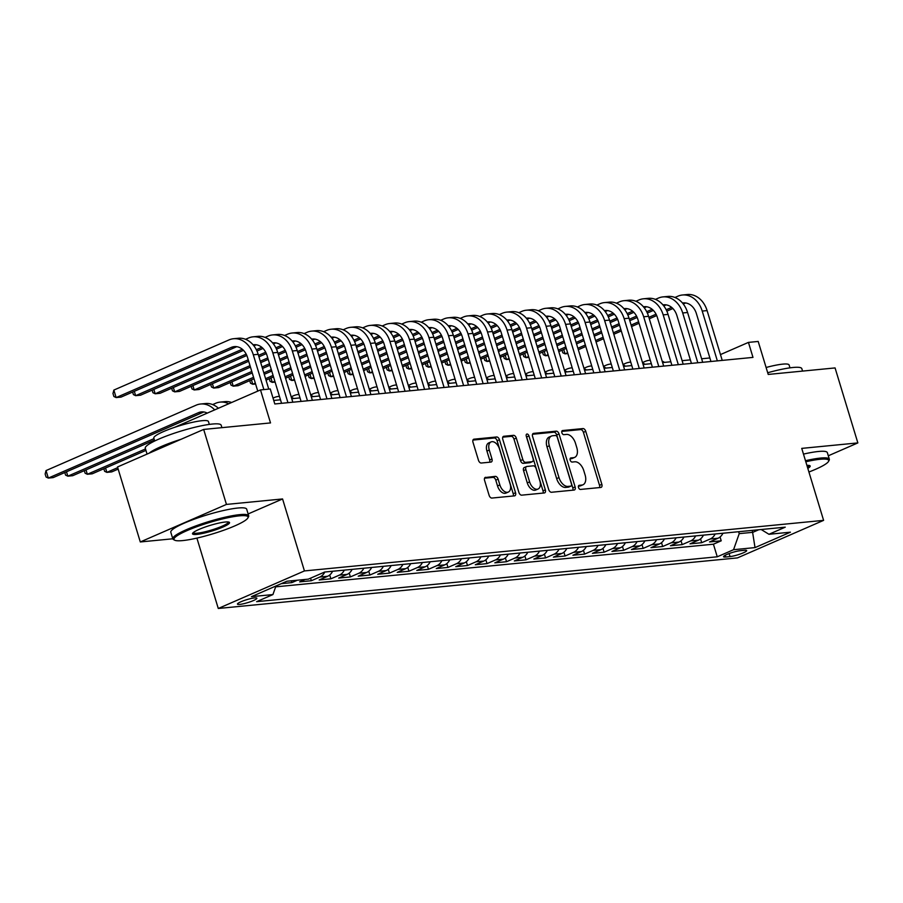 <?xml version="1.0" encoding="UTF-8"?>
<svg xmlns="http://www.w3.org/2000/svg" width="903" height="903" viewBox="0 0 903 903"><rect width="100%" height="100%" fill="white"/><g stroke="black" fill="none" stroke-linecap="round" stroke-linejoin="round"><path stroke-width="1.35" d="M578.507 487.507A2.178 1.309 66.5 0 0 580.471 489.437L600.834 487.451A3.115 1.862 66.5 0 0 601.184 487.36A3.115 1.862 66.5 0 0 601.85 484.324L585.754 431.329A3.115 1.862 66.5 0 0 582.943 428.575L562.58 430.55A2.178 1.309 66.5 0 0 562.343 430.618A2.178 1.309 66.5 0 0 561.869 432.74A2.178 1.309 66.5 0 0 563.833 434.67L566.474 434.422A9.967 5.971 66.5 0 1 575.459 443.238L576.803 447.662A9.967 5.971 66.5 0 1 574.658 457.392A9.967 5.971 66.5 0 1 573.54 457.674L570.899 457.934A2.178 1.309 66.5 0 0 570.662 458.002A2.178 1.309 66.5 0 0 570.188 460.124A2.178 1.309 66.5 0 0 572.152 462.054L574.793 461.794A9.967 5.971 66.5 0 1 583.778 470.621L585.121 475.034A9.967 5.971 66.5 0 1 582.977 484.776A9.967 5.971 66.5 0 1 581.859 485.058L579.218 485.317A2.178 1.309 66.5 0 0 578.981 485.374A2.178 1.309 66.5 0 0 578.507 487.507M239.713 604.423A10.147 1.546 163.1 0 0 250.695 601.635A10.147 1.546 163.1 0 0 256.881 598.226A10.147 1.546 163.1 0 0 254.612 597.921A10.147 1.546 163.1 0 0 243.629 600.709A10.147 1.546 163.1 0 0 237.455 604.118A10.147 1.546 163.1 0 0 239.713 604.423M485.611 477.303A3.115 1.862 66.5 0 0 485.261 477.394A3.115 1.862 66.5 0 0 484.595 480.441L489.11 495.307A3.115 1.862 66.5 0 0 491.921 498.061L514.529 495.86A3.115 1.862 66.5 0 0 514.868 495.77A3.115 1.862 66.5 0 0 515.545 492.733L499.449 439.738A3.115 1.862 66.5 0 0 496.639 436.973L474.03 439.174A3.115 1.862 66.5 0 0 473.68 439.264A3.115 1.862 66.5 0 0 473.003 442.312L478.466 460.27A3.115 1.862 66.5 0 0 481.276 463.025L490.95 462.088A3.115 1.862 66.5 0 0 491.3 461.997A3.115 1.862 66.5 0 0 491.966 458.95L489.268 450.044A8.33 4.989 66.5 0 1 491.063 441.917A8.33 4.989 66.5 0 1 499.517 449.051L510.116 483.94A8.33 4.989 66.5 0 1 508.31 492.067A8.33 4.989 66.5 0 1 499.867 484.934L498.095 479.121A3.115 1.862 66.5 0 0 495.284 476.366L484.956 477.585M828.299 455.789L857.85 442.91L835.072 367.927L768.216 374.44L758.193 341.447L748.44 342.395L752.989 357.396L274.805 403.968L270.257 388.967L260.493 389.927L174.629 427.333M248.133 513.954L282.571 498.953L226.45 504.416L203.672 429.433L270.516 422.92L260.493 389.927M282.571 498.953L304.435 570.933L823.604 520.365L737.446 557.907L218.278 608.475L304.435 570.933M857.85 442.91L801.74 448.385L823.604 520.365M548.685 489.505A3.115 1.862 66.5 0 0 551.496 492.259L574.105 490.058A3.115 1.862 66.5 0 0 574.455 489.968A3.115 1.862 66.5 0 0 575.132 486.931L559.025 433.925A3.115 1.862 66.5 0 0 556.214 431.171L533.605 433.372A3.115 1.862 66.5 0 0 533.255 433.463A3.115 1.862 66.5 0 0 532.589 436.51L548.685 489.505M544.317 492.959L521.708 495.16A3.115 1.862 66.5 0 1 518.898 492.406L502.802 439.411A3.115 1.862 66.5 0 1 503.468 436.363A3.115 1.862 66.5 0 1 503.818 436.273L513.491 435.336A3.115 1.862 66.5 0 1 516.302 438.09L522.837 459.582A3.115 1.862 66.5 0 0 525.648 462.347L532.059 461.715A3.115 1.862 66.5 0 0 532.409 461.625A3.115 1.862 66.5 0 0 533.086 458.589L526.28 436.205A2.178 1.309 66.5 0 1 526.754 434.083A2.178 1.309 66.5 0 1 528.966 435.946L545.333 489.832A3.115 1.862 66.5 0 1 544.667 492.869A3.115 1.862 66.5 0 1 544.317 492.959M226.45 504.416L140.292 541.958L117.514 466.964L203.672 429.433M281.318 583.654L291.838 582.627L291.285 580.81M305.191 579.455L299.649 581.871L311.354 580.731L310.576 578.168M324.798 572.028A12.687 9.978 84.4 0 1 319.854 577.028L327.665 576.261L319.165 579.963L330.87 578.823L329.708 575.008M344.314 570.132A12.687 9.978 84.4 0 1 339.37 575.121L347.181 574.364L338.681 578.067L350.387 576.927L349.235 573.1M363.83 568.224A12.687 9.978 84.4 0 1 358.886 573.224L366.697 572.457L358.198 576.17L369.914 575.019L368.751 571.204M383.346 566.328A12.687 9.978 84.4 0 1 378.413 571.317L386.213 570.561L377.714 574.263L389.43 573.123L388.267 569.296M402.862 564.42A12.687 9.978 84.4 0 1 397.93 569.421L405.729 568.664L397.23 572.367L408.946 571.227L407.784 567.4M422.39 562.524A12.687 9.978 84.4 0 1 417.446 567.524L425.257 566.757L416.757 570.459L428.462 569.319L427.3 565.504M441.906 560.616A12.687 9.978 84.4 0 1 436.962 565.617L444.773 564.86L436.273 568.563L447.978 567.423L446.816 563.596M461.422 558.72A12.687 9.978 84.4 0 1 456.478 563.72L464.289 562.953L455.789 566.655L467.494 565.515L466.332 561.7M480.938 556.824A12.687 9.978 84.4 0 1 475.994 561.813L483.805 561.056L475.305 564.759L487.01 563.619L485.859 559.792M500.454 554.916A12.687 9.978 84.4 0 1 495.51 559.916L503.321 559.149L494.821 562.851L506.538 561.711L505.375 557.896M519.97 553.02A12.687 9.978 84.4 0 1 515.037 558.009L522.837 557.253L514.338 560.955L526.054 559.815L524.891 555.988M539.486 551.112A12.687 9.978 84.4 0 1 534.553 556.113L542.353 555.356L533.854 559.059L545.57 557.919L544.407 554.092M559.013 549.216A12.687 9.978 84.4 0 1 554.07 554.205L561.88 553.449L553.381 557.151L565.086 556.011L563.923 552.196M578.53 547.308A12.687 9.978 84.4 0 1 573.586 552.309L581.397 551.552L572.897 555.255L584.602 554.115L583.44 550.288M598.046 545.412A12.687 9.978 84.4 0 1 593.102 550.412L600.913 549.645L592.413 553.347L604.118 552.207L602.956 548.392M617.562 543.504A12.687 9.978 84.4 0 1 612.618 548.505L620.429 547.749L611.929 551.451L623.634 550.311L622.483 546.484M637.078 541.608A12.687 9.978 84.4 0 1 632.134 546.608L639.945 545.841L631.445 549.543L643.162 548.403L641.999 544.588M656.594 539.712A12.687 9.978 84.4 0 1 651.661 544.701L659.461 543.945L650.961 547.647L662.678 546.507L661.515 542.68M676.11 537.804A12.687 9.978 84.4 0 1 671.177 542.805L678.977 542.048L670.477 545.751L682.194 544.611L681.031 540.784M695.637 535.908A12.687 9.978 84.4 0 1 690.693 540.897L698.504 540.141L690.005 543.843L701.71 542.703L710.21 539.001A12.687 9.978 -95.6 0 0 715.153 534M700.547 538.888L701.71 542.703M744.478 550.288L740.178 550.706A9.831 1.501 163.1 0 0 729.534 553.404A9.831 1.501 163.1 0 0 723.551 556.711A9.831 1.501 163.1 0 0 725.741 556.993L730.042 556.575A9.831 1.501 163.1 0 0 740.674 553.878A9.831 1.501 163.1 0 0 746.668 550.57A9.831 1.501 163.1 0 0 744.478 550.288M275.968 585.979L272.932 594.569L256.633 601.669L717.253 556.801L733.552 549.701L739.23 533.639L738.643 531.72M272.932 594.569L251.463 596.657L286.861 581.239L308.329 579.15L324.629 572.039L785.249 527.171L768.95 534.283L790.418 532.183L755.021 547.602L733.552 549.701M275.663 586.848L713.426 544.204L721.226 540.807L709.521 541.947L718.02 538.244A12.687 9.978 -95.6 0 0 722.953 533.244M690.693 540.897L682.194 544.611M671.177 542.805L662.678 546.507M651.661 544.701L643.162 548.403M632.134 546.608L623.634 550.311M612.618 548.505L604.118 552.207M593.102 550.412L584.602 554.115M573.586 552.309L565.086 556.011M554.07 554.205L545.57 557.919M534.553 556.113L526.054 559.815M515.037 558.009L506.538 561.711M495.51 559.916L487.01 563.619M475.994 561.813L467.494 565.515M456.478 563.72L447.978 567.423M436.962 565.617L428.462 569.319M417.446 567.524L408.946 571.227M397.93 569.421L389.43 573.123M378.413 571.317L369.914 575.019M358.886 573.224L350.387 576.927M339.37 575.121L330.87 578.823M319.854 577.028L311.354 580.731M297.392 580.211L291.838 582.627M739.23 533.639L752.888 532.307L758.746 529.756M752.301 530.388L755.021 547.602M196.899 538.098L218.278 608.475M140.292 541.958L172.8 538.786M709.871 357.96L701.642 358.773M690.355 359.868L682.126 360.669M670.839 361.764L662.599 362.566M651.323 363.672L643.083 364.473M631.807 365.568L623.567 366.37M612.29 367.476L604.051 368.277M592.763 369.372L584.534 370.174M573.247 371.268L565.018 372.081M553.731 373.176L545.502 373.977M534.215 375.072L525.975 375.874M514.699 376.98L506.459 377.781M495.183 378.876L486.943 379.678M475.667 380.784L467.427 381.585M456.139 382.68L447.911 383.482M436.623 384.576L428.394 385.389M417.107 386.484L408.878 387.285M397.591 388.38L389.351 389.182M378.075 390.288L369.835 391.089M358.559 392.184L350.319 392.986M339.043 394.092L330.803 394.893M319.515 395.988L311.287 396.789M299.999 397.896L291.771 398.697M280.483 399.792L273.733 400.447M748.44 342.395L720.459 354.586M720.063 536.98L721.226 540.807M713.426 544.204L717.253 556.801M761.184 529.519L768.95 534.283M698.504 540.141A12.687 9.978 -95.6 0 0 703.437 535.14M678.977 542.048A12.687 9.978 -95.6 0 0 683.921 537.048M659.461 543.945A12.687 9.978 -95.6 0 0 664.405 538.944M639.945 545.841A12.687 9.978 -95.6 0 0 644.889 540.852M620.429 547.749A12.687 9.978 -95.6 0 0 625.373 542.748M600.913 549.645A12.687 9.978 -95.6 0 0 605.845 544.656M581.397 551.552A12.687 9.978 -95.6 0 0 586.329 546.552M561.88 553.449A12.687 9.978 -95.6 0 0 566.813 548.448M542.353 555.356A12.687 9.978 -95.6 0 0 547.297 550.356M522.837 557.253A12.687 9.978 -95.6 0 0 527.781 552.252M503.321 559.149A12.687 9.978 -95.6 0 0 508.265 554.16M483.805 561.056A12.687 9.978 -95.6 0 0 488.749 556.056M464.289 562.953A12.687 9.978 -95.6 0 0 469.221 557.964M444.773 564.86A12.687 9.978 -95.6 0 0 449.705 559.86M425.257 566.757A12.687 9.978 -95.6 0 0 430.189 561.756M405.729 568.664A12.687 9.978 -95.6 0 0 410.673 563.664M386.213 570.561A12.687 9.978 -95.6 0 0 391.157 565.56M366.697 572.457A12.687 9.978 -95.6 0 0 371.641 567.468M347.181 574.364A12.687 9.978 -95.6 0 0 352.125 569.364M327.665 576.261A12.687 9.978 -95.6 0 0 332.597 571.272M578.417 486.186L579.523 486.074A9.967 5.971 66.5 0 0 580.64 485.78L582.977 484.776M574.658 457.392L572.321 458.408A9.967 5.971 66.5 0 1 571.204 458.69L570.098 458.803M599.558 487.575A3.115 1.862 66.5 0 0 599.524 485.34L583.417 432.345A3.115 1.862 66.5 0 0 580.606 429.58L561.779 431.42M572.829 490.182A3.115 1.862 66.5 0 0 572.795 487.936L556.699 434.941A3.115 1.862 66.5 0 0 553.889 432.187L532.556 434.264M570.741 486.141A2.178 1.309 66.5 0 0 570.989 486.074A2.178 1.309 66.5 0 0 571.464 483.952L557.332 437.436A2.178 1.309 66.5 0 0 555.356 435.506L552.58 435.765A9.967 5.971 66.5 0 0 551.462 436.059A9.967 5.971 66.5 0 0 549.317 445.789L558.98 477.585A9.967 5.971 66.5 0 0 567.964 486.412L570.741 486.141L568.416 487.157A2.178 1.309 66.5 0 0 568.664 487.089A2.178 1.309 66.5 0 0 568.879 486.954M551.462 436.059L549.137 437.075A9.967 5.971 66.5 0 0 546.981 446.804L549.317 445.789M568.416 487.157L565.639 487.428A9.967 5.971 66.5 0 1 556.643 478.601L546.981 446.804M502.757 437.165L511.166 436.352L513.491 435.336M530.388 462.449A3.115 1.862 66.5 0 1 530.084 462.641A3.115 1.862 66.5 0 1 529.734 462.731L523.311 463.352A3.115 1.862 66.5 0 1 520.5 460.598L513.976 439.106A3.115 1.862 66.5 0 0 511.166 436.352M543.042 493.083A3.115 1.862 66.5 0 0 543.008 490.837L526.641 436.962A2.178 1.309 66.5 0 0 526.257 436.126M529.609 481.886A8.33 4.989 66.5 0 0 538.064 489.02A8.33 4.989 66.5 0 0 539.859 480.893L536.122 468.601A3.115 1.862 66.5 0 0 533.312 465.835L526.9 466.467A3.115 1.862 66.5 0 0 526.551 466.558A3.115 1.862 66.5 0 0 525.873 469.594L529.609 481.886L527.284 482.902A8.33 4.989 66.5 0 0 535.727 490.036L538.064 489.02M524.564 467.483A3.115 1.862 66.5 0 0 524.214 467.573A3.115 1.862 66.5 0 0 523.548 470.61L525.873 469.594M527.284 482.902L523.548 470.61M508.31 492.067L505.985 493.083A8.33 4.989 66.5 0 1 497.53 485.949L495.77 480.136A3.115 1.862 66.5 0 0 492.959 477.382L484.561 478.195M491.063 441.917L488.737 442.921A8.33 4.989 66.5 0 0 486.931 451.06L489.268 450.044M489.674 462.212A3.115 1.862 66.5 0 0 489.64 459.966L486.931 451.06M513.254 495.984A3.115 1.862 66.5 0 0 513.22 493.749L497.113 440.754A3.115 1.862 66.5 0 0 494.302 437.989L472.969 440.066M642.507 362.554L645.013 361.46A23.794 18.703 84.4 0 1 649.539 360.286A23.794 18.703 84.4 0 1 650.273 360.229M662.159 361.098A23.794 18.703 84.4 0 1 664.54 362.385M674.959 297.471L677.916 296.184A23.794 18.703 84.4 0 1 682.442 294.999L687.33 294.525A23.794 18.703 84.4 0 1 707.094 310.598L722.231 360.387M682.442 294.999A23.794 18.703 84.4 0 1 702.218 311.072L717.343 360.861M710.943 361.482L696.394 313.601A15.859 12.461 -95.6 0 0 683.221 302.889A15.859 12.461 -95.6 0 0 682.476 302.99M685.682 302.968A15.859 12.461 -95.6 0 0 685.072 303.205L683.278 303.984M671.663 307.392L666.2 309.774M656.052 314.199L648.862 317.337M638.602 321.807L631.118 325.069M620.858 329.539L613.363 332.801M603.114 337.27L595.619 340.533M585.358 345.002L577.875 348.265M567.615 352.734L565.052 353.852L567.874 353.57M672.882 308.521L666.854 311.14M656.695 315.565L649.302 318.793M639.042 323.263L631.558 326.525M621.298 330.995L613.814 334.257M603.554 338.727L596.059 341.989M585.81 346.459L578.315 349.721M563.72 349.472L565.052 353.852L562.795 352.78L562.027 350.217M808.919 472.009A38.705 5.915 163.1 0 0 828.525 461.41A38.705 5.915 163.1 0 0 820.082 459.277A38.705 5.915 163.1 0 0 805.803 461.76M805.487 460.711A39.653 6.061 -16.9 0 1 820.511 458.069A39.653 6.061 -16.9 0 1 829.338 459.221A39.653 6.061 -16.9 0 1 829.157 460.259L828.525 461.41M767.708 372.747A39.653 6.061 -16.9 0 1 792.992 367.487A39.653 6.061 -16.9 0 1 801.819 368.638L802.564 371.088M766.105 367.487A28.546 4.357 -16.9 0 1 782.743 364.135A28.546 4.357 -16.9 0 1 789.098 364.97L789.978 367.848M803.478 454.107A39.653 6.061 -16.9 0 1 818.502 451.477A39.653 6.061 -16.9 0 1 827.34 452.629L829.338 459.221M806.898 465.384A19.347 2.957 -16.9 0 1 809.833 465.655A19.347 2.957 -16.9 0 1 807.813 468.386M807.463 467.212A18.399 2.811 163.1 0 0 809.009 465.429M182.62 540.592A38.705 5.915 163.1 0 0 221.777 530.93A38.705 5.915 163.1 0 0 247.873 517.972A38.705 5.915 163.1 0 0 239.43 515.839A38.705 5.915 163.1 0 0 194.913 527.42A38.705 5.915 163.1 0 0 174.708 540.197A38.705 5.915 163.1 0 0 182.62 540.592M174.708 540.197L173.545 539.599A39.653 6.061 -16.9 0 1 172.812 538.843A39.653 6.061 -16.9 0 1 196.944 525.512A39.653 6.061 -16.9 0 1 239.859 514.631A39.653 6.061 -16.9 0 1 248.686 515.782A39.653 6.061 -16.9 0 1 248.506 516.821L247.873 517.972M196.82 534.395A19.347 2.957 -16.9 0 1 192.599 533.334A19.347 2.957 -16.9 0 1 205.647 526.855A19.347 2.957 -16.9 0 1 225.231 522.024A19.347 2.957 -16.9 0 1 229.181 522.216A19.347 2.957 -16.9 0 1 219.079 528.605A19.347 2.957 -16.9 0 1 196.82 534.395M193.152 532.68A18.399 2.811 163.1 0 0 197.249 533.199A18.399 2.811 163.1 0 0 217.081 528.176A18.399 2.811 163.1 0 0 228.357 521.99M147.065 454.096L145.293 448.249A39.653 6.061 -16.9 0 1 169.425 434.919A39.653 6.061 -16.9 0 1 212.34 424.049A39.653 6.061 -16.9 0 1 221.167 425.2L221.912 427.65M154.695 441.003L153.815 438.124A28.546 4.357 -16.9 0 1 171.198 428.53A28.546 4.357 -16.9 0 1 202.091 420.696A28.546 4.357 -16.9 0 1 208.446 421.532L209.327 424.41M172.812 538.843L170.802 532.239A39.653 6.061 -16.9 0 1 194.946 518.909A39.653 6.061 -16.9 0 1 237.85 508.028A39.653 6.061 -16.9 0 1 246.688 509.19L248.686 515.782M149.108 453.204A39.653 6.061 -16.9 0 1 181.21 439.219M622.991 364.462L625.497 363.367A23.794 18.703 84.4 0 1 630.023 362.182A23.794 18.703 84.4 0 1 630.757 362.126L630.023 362.182M642.643 363.006A23.794 18.703 84.4 0 1 645.024 364.281M603.464 366.358L605.981 365.264A23.794 18.703 84.4 0 1 610.507 364.09A23.794 18.703 84.4 0 1 611.241 364.033L610.507 364.09M623.126 364.902A23.794 18.703 84.4 0 1 625.508 366.189M583.948 368.266L586.465 367.171A23.794 18.703 84.4 0 1 590.991 365.986A23.794 18.703 84.4 0 1 591.725 365.929M603.599 366.799A23.794 18.703 84.4 0 1 605.981 368.085M564.431 370.162L566.949 369.067A23.794 18.703 84.4 0 1 571.475 367.882A23.794 18.703 84.4 0 1 572.209 367.837M584.083 368.706A23.794 18.703 84.4 0 1 586.465 369.982M655.443 299.378L658.4 298.08A23.794 18.703 84.4 0 1 662.926 296.906L667.814 296.421A23.794 18.703 84.4 0 1 687.578 312.494L702.703 362.295M662.926 296.906A23.794 18.703 84.4 0 1 682.702 312.969L697.827 362.769M691.427 363.39L676.878 315.508A15.859 12.461 -95.6 0 0 663.694 304.796A15.859 12.461 -95.6 0 0 662.96 304.898M666.166 304.864A15.859 12.461 -95.6 0 0 665.556 305.112L663.761 305.891M652.147 309.3L646.683 311.682M636.536 316.095L629.346 319.233M619.086 323.703L611.591 326.965M601.342 331.435L593.847 334.697M583.586 339.167L576.103 342.429M565.842 346.899L558.359 350.161M548.098 354.631L545.525 355.748L548.358 355.477M653.366 310.418L647.338 313.048M637.179 317.472L629.786 320.689M619.526 325.159L612.042 328.421M601.782 332.891L594.287 336.153M584.038 340.623L576.543 343.885M566.283 348.355L558.799 351.617M544.204 351.38L545.525 355.748L543.279 354.676L542.5 352.114M635.915 301.275L638.884 299.988A23.794 18.703 84.4 0 1 643.41 298.803L648.286 298.329A23.794 18.703 84.4 0 1 668.062 314.402L683.187 364.191M643.41 298.803A23.794 18.703 84.4 0 1 663.186 314.876L678.311 364.665M671.911 365.286L657.361 317.404A15.859 12.461 -95.6 0 0 644.178 306.693A15.859 12.461 -95.6 0 0 643.433 306.794M646.65 306.76A15.859 12.461 -95.6 0 0 646.04 307.009L644.245 307.788M632.631 311.196L627.167 313.578M617.02 318.003L609.818 321.141M599.569 325.611L592.075 328.873M581.814 333.342L574.331 336.605M564.07 341.074L556.587 344.336M546.326 348.795L538.843 352.068M528.582 356.527L526.009 357.656L528.842 357.374M633.85 312.325L627.822 314.944M617.663 319.369L610.27 322.597M600.01 327.067L592.515 330.329M582.266 334.799L574.771 338.061M564.51 342.53L557.027 345.793M546.766 350.262L539.283 353.524M524.688 353.276L526.009 357.656L523.763 356.583L522.984 354.021M616.399 303.182L619.368 301.884A23.794 18.703 84.4 0 1 623.894 300.699L628.77 300.225A23.794 18.703 84.4 0 1 648.546 316.298L663.671 366.087M623.894 300.699A23.794 18.703 84.4 0 1 643.67 316.772L658.795 366.562M652.395 367.194L637.845 319.312A15.859 12.461 -95.6 0 0 624.662 308.6A15.859 12.461 -95.6 0 0 623.917 308.702M627.134 308.668A15.859 12.461 -95.6 0 0 626.524 308.905L624.729 309.695M613.114 313.104L607.651 315.486M597.504 319.899L590.302 323.037M580.053 327.507L572.558 330.769M562.298 335.239L554.814 338.501M544.554 342.971L537.071 346.233M526.81 350.703L519.315 353.965M509.066 358.435L506.493 359.552L509.315 359.281M614.322 314.221L608.306 316.851M598.147 321.276L590.754 324.493M580.494 328.963L572.999 332.225M562.75 336.695L555.255 339.957M544.994 344.427L537.511 347.689M527.25 352.159L519.767 355.421M505.161 355.184L506.493 359.552L504.246 358.48L503.468 355.917M596.883 305.079L599.852 303.792A23.794 18.703 84.4 0 1 604.378 302.607L609.254 302.133A23.794 18.703 84.4 0 1 629.03 318.195L644.155 367.995M604.378 302.607A23.794 18.703 84.4 0 1 624.142 318.669L639.279 368.469M632.868 369.09L618.329 321.208A15.859 12.461 -95.6 0 0 605.145 310.497A15.859 12.461 -95.6 0 0 604.4 310.598M607.617 310.564A15.859 12.461 -95.6 0 0 607.008 310.813L605.213 311.591M593.598 315L588.135 317.382M577.988 321.807L570.786 324.933M560.526 329.403L553.042 332.665M542.782 337.135L535.298 340.397M525.038 344.867L517.554 348.129M507.294 352.599L499.799 355.861M489.55 360.331L486.977 361.448L489.798 361.177M594.806 316.129L588.79 318.748M578.631 323.172L571.227 326.401M560.977 330.87L553.483 334.133M543.222 338.602L535.739 341.865M525.478 346.334L517.995 349.596M507.734 354.055L500.251 357.317M485.645 357.08L486.977 361.448L484.73 360.376L483.952 357.825M544.915 372.07L547.432 370.975A23.794 18.703 84.4 0 1 551.959 369.79A23.794 18.703 84.4 0 1 552.692 369.733L551.959 369.79M564.567 370.602A23.794 18.703 84.4 0 1 566.949 371.889M577.367 306.975L580.336 305.688A23.794 18.703 84.4 0 1 584.862 304.503L589.738 304.029A23.794 18.703 84.4 0 1 609.514 320.102L624.639 369.891M584.862 304.503A23.794 18.703 84.4 0 1 604.626 320.576L619.763 370.365M613.351 370.998L598.813 323.116A15.859 12.461 -95.6 0 0 585.629 312.393A15.859 12.461 -95.6 0 0 584.884 312.494M588.101 312.472A15.859 12.461 -95.6 0 0 587.492 312.709L585.686 313.499M574.082 316.908L568.619 319.278M558.472 323.703L551.27 326.841M541.01 331.311L533.526 334.573M523.266 339.043L515.782 342.305M505.522 346.775L498.027 350.037M487.778 354.507L480.283 357.769M470.023 362.238L467.461 363.356L470.282 363.085M575.29 318.025L569.262 320.655M559.115 325.08L551.71 328.297M541.45 332.767L533.966 336.029M523.706 340.499L516.223 343.761M505.962 348.231L498.479 351.493M488.218 355.963L480.723 359.225M466.129 358.976L467.461 363.356L465.214 362.284L464.435 359.721M525.399 373.966L527.905 372.871A23.794 18.703 84.4 0 1 532.443 371.686A23.794 18.703 84.4 0 1 533.165 371.641L532.443 371.686M545.051 372.51A23.794 18.703 84.4 0 1 547.432 373.786M557.851 308.882L560.808 307.584A23.794 18.703 84.4 0 1 565.346 306.41L570.222 305.936A23.794 18.703 84.4 0 1 589.986 321.999L605.123 371.799M565.346 306.41A23.794 18.703 84.4 0 1 585.11 322.473L600.235 372.273M593.835 372.894L579.286 325.012A15.859 12.461 -95.6 0 0 566.113 314.3A15.859 12.461 -95.6 0 0 565.368 314.402M568.574 314.368A15.859 12.461 -95.6 0 0 567.976 314.616L566.17 315.395M554.555 318.804L549.103 321.186M538.944 325.611L531.754 328.737M521.494 333.207L514.01 336.469M503.75 340.939L496.255 344.201M486.006 348.671L478.511 351.933M468.251 356.403L460.767 359.665M450.507 364.135L447.944 365.252L450.766 364.981M555.774 319.922L549.746 322.552M539.588 326.976L532.194 330.193M521.934 334.663L514.45 337.925M504.19 342.395L496.706 345.657M486.446 350.127L478.962 353.389M468.702 357.859L461.207 361.121M446.613 360.884L447.944 365.252L445.698 364.18L444.919 361.618M505.883 375.862L508.389 374.768A23.794 18.703 84.4 0 1 512.915 373.594A23.794 18.703 84.4 0 1 513.649 373.537M525.535 374.406A23.794 18.703 84.4 0 1 527.916 375.693M538.335 310.779L541.292 309.492A23.794 18.703 84.4 0 1 545.818 308.307L550.706 307.833A23.794 18.703 84.4 0 1 570.47 323.906L585.607 373.695M545.818 308.307A23.794 18.703 84.4 0 1 565.594 324.38L580.719 374.169M574.319 374.79L559.77 326.909A15.859 12.461 -95.6 0 0 546.597 316.197A15.859 12.461 -95.6 0 0 545.852 316.298M549.058 316.276A15.859 12.461 -95.6 0 0 548.448 316.513L546.654 317.292M535.039 320.712L529.576 323.082M519.428 327.507L512.238 330.645M501.978 335.115L494.494 338.377M484.234 342.847L476.739 346.109M466.49 350.578L458.995 353.841M448.735 358.31L441.251 361.572M430.991 366.042L428.428 367.16L431.25 366.878M536.258 321.829L530.23 324.448M520.072 328.873L512.678 332.101M502.418 336.571L494.934 339.833M484.674 344.303L477.19 347.565M466.93 352.035L459.435 355.297M449.186 359.766L441.691 363.029M427.096 362.78L428.428 367.16L426.171 366.087L425.403 363.525M486.367 377.77L488.873 376.675A23.794 18.703 84.4 0 1 493.399 375.49A23.794 18.703 84.4 0 1 494.133 375.434L493.399 375.49M506.019 376.314A23.794 18.703 84.4 0 1 508.4 377.589M518.819 312.686L521.776 311.388A23.794 18.703 84.4 0 1 526.302 310.214L531.19 309.729A23.794 18.703 84.4 0 1 550.954 325.802L566.079 375.603M526.302 310.214A23.794 18.703 84.4 0 1 546.078 326.276L561.203 376.077M554.803 376.698L540.254 328.816A15.859 12.461 -95.6 0 0 527.07 318.104A15.859 12.461 -95.6 0 0 526.336 318.206M529.542 318.172A15.859 12.461 -95.6 0 0 528.932 318.42L527.138 319.199M515.523 322.608L510.06 324.99M499.912 329.403L492.722 332.541M482.462 337.011L474.967 340.273M464.718 344.743L457.223 348.005M446.962 352.475L439.479 355.737M429.218 360.207L421.735 363.469M411.475 367.939L408.901 369.056L411.734 368.785M516.742 323.726L510.714 326.355M500.555 330.78L493.162 333.997M482.902 338.467L475.418 341.729M465.158 346.199L457.663 349.461M447.414 353.931L439.919 357.193M429.659 361.663L422.175 364.925M407.58 364.688L408.901 369.056L406.655 367.984L405.876 365.422M466.84 379.666L469.357 378.571A23.794 18.703 84.4 0 1 473.883 377.398A23.794 18.703 84.4 0 1 474.617 377.341M486.503 378.21A23.794 18.703 84.4 0 1 488.884 379.497M447.324 381.574L449.841 380.479A23.794 18.703 84.4 0 1 454.367 379.294A23.794 18.703 84.4 0 1 455.101 379.237M466.975 380.107A23.794 18.703 84.4 0 1 469.357 381.393M427.808 383.47L430.325 382.375A23.794 18.703 84.4 0 1 434.851 381.19A23.794 18.703 84.4 0 1 435.585 381.145L434.851 381.19M447.459 382.014A23.794 18.703 84.4 0 1 449.841 383.29M408.291 385.378L410.809 384.283A23.794 18.703 84.4 0 1 415.335 383.098A23.794 18.703 84.4 0 1 416.069 383.041L415.335 383.098M427.943 383.91A23.794 18.703 84.4 0 1 430.325 385.197M388.775 387.274L391.281 386.179A23.794 18.703 84.4 0 1 395.819 384.994A23.794 18.703 84.4 0 1 396.541 384.949M408.427 385.818A23.794 18.703 84.4 0 1 410.809 387.094M369.259 389.17L371.765 388.087A23.794 18.703 84.4 0 1 376.291 386.902A23.794 18.703 84.4 0 1 377.025 386.845L376.291 386.902M388.911 387.714A23.794 18.703 84.4 0 1 391.292 389.001M349.743 391.078L352.249 389.983A23.794 18.703 84.4 0 1 356.775 388.798A23.794 18.703 84.4 0 1 357.509 388.753L356.775 388.798M369.395 389.622A23.794 18.703 84.4 0 1 371.776 390.897M330.216 392.974L332.733 391.879A23.794 18.703 84.4 0 1 337.259 390.706A23.794 18.703 84.4 0 1 337.993 390.649M349.879 391.518A23.794 18.703 84.4 0 1 352.26 392.805M310.7 394.882L313.217 393.787A23.794 18.703 84.4 0 1 317.743 392.602A23.794 18.703 84.4 0 1 318.477 392.545L317.743 392.602M330.351 393.426A23.794 18.703 84.4 0 1 332.733 394.701M291.184 396.778L293.701 395.683A23.794 18.703 84.4 0 1 298.227 394.498A23.794 18.703 84.4 0 1 298.961 394.453L298.227 394.498M310.835 395.322A23.794 18.703 84.4 0 1 313.217 396.598M273.022 398.088L274.185 397.591A23.794 18.703 84.4 0 1 278.711 396.406A23.794 18.703 84.4 0 1 279.445 396.349L278.711 396.406M291.319 397.218A23.794 18.703 84.4 0 1 293.701 398.505M117.717 467.641L106.859 472.371L111.746 471.897L118.158 469.097M105.538 468.002L106.859 472.371L104.613 471.298L103.834 468.736M273.62 400.063A23.794 18.703 84.4 0 1 274.185 400.401M499.291 314.583L502.26 313.296A23.794 18.703 84.4 0 1 506.786 312.111L511.662 311.637A23.794 18.703 84.4 0 1 531.438 327.71L546.563 377.499M506.786 312.111A23.794 18.703 84.4 0 1 526.562 328.184L541.687 377.973M535.287 378.594L520.738 330.712A15.859 12.461 -95.6 0 0 507.554 320.001A15.859 12.461 -95.6 0 0 506.809 320.102M510.026 320.068A15.859 12.461 -95.6 0 0 509.416 320.317L507.621 321.096M496.007 324.504L490.543 326.886M480.396 331.311L473.195 334.449M462.946 338.918L455.451 342.181M445.19 346.65L437.707 349.912M427.446 354.382L419.963 357.644M409.702 362.103L402.219 365.376M391.958 369.835L389.385 370.964L392.218 370.681M497.226 325.633L491.198 328.252M481.039 332.676L473.646 335.905M463.386 340.375L455.891 343.637M445.642 348.106L438.147 351.369M427.887 355.838L420.403 359.101M410.143 363.57L402.659 366.832M388.064 366.584L389.385 370.964L387.139 369.891L386.36 367.329M479.775 316.49L482.744 315.192A23.794 18.703 84.4 0 1 487.27 314.007L492.146 313.533A23.794 18.703 84.4 0 1 511.922 329.606L527.047 379.395M487.27 314.007A23.794 18.703 84.4 0 1 507.046 330.08L522.171 379.881M515.771 380.502L501.221 332.62A15.859 12.461 -95.6 0 0 488.038 321.908A15.859 12.461 -95.6 0 0 487.293 322.01M490.51 321.976A15.859 12.461 -95.6 0 0 489.9 322.213L488.105 323.003M476.491 326.412L471.027 328.794M460.88 333.207L453.678 336.345M443.429 340.815L435.935 344.077M425.674 348.547L418.191 351.809M407.93 356.279L400.447 359.541M390.186 364.011L382.691 367.273M372.442 371.743L369.869 372.86L372.691 372.589M477.698 327.529L471.682 330.159M461.523 334.584L454.13 337.801M443.87 342.271L436.375 345.533M426.126 350.003L418.631 353.265M408.37 357.735L400.887 360.997M390.627 365.467L383.143 368.729M368.537 368.492L369.869 372.86L367.623 371.788L366.844 369.225M460.259 318.387L463.228 317.1A23.794 18.703 84.4 0 1 467.754 315.915L472.63 315.44A23.794 18.703 84.4 0 1 492.406 331.503L507.531 381.303M467.754 315.915A23.794 18.703 84.4 0 1 487.518 331.988L502.655 381.777M496.244 382.398L481.705 334.516A15.859 12.461 -95.6 0 0 468.522 323.805A15.859 12.461 -95.6 0 0 467.777 323.906M470.994 323.872A15.859 12.461 -95.6 0 0 470.384 324.121L468.589 324.899M456.974 328.308L451.511 330.69M441.364 335.115L434.162 338.253M423.902 342.711L416.418 345.973M406.158 350.443L398.674 353.705M388.414 358.175L380.931 361.437M370.67 365.907L363.175 369.169M352.926 373.639L350.353 374.756L353.175 374.485M458.182 329.437L452.166 332.056M442.007 336.48L434.603 339.709M424.354 344.178L416.859 347.441M406.598 351.91L399.115 355.172M388.854 359.642L381.371 362.904M371.11 367.363L363.627 370.636M349.021 370.388L350.353 374.756L348.106 373.684L347.328 371.133M440.743 320.283L443.712 318.996A23.794 18.703 84.4 0 1 448.238 317.811L453.114 317.337A23.794 18.703 84.4 0 1 472.89 333.41L488.015 383.199M448.238 317.811A23.794 18.703 84.4 0 1 468.002 333.884L483.139 383.673M476.728 384.306L462.189 336.424A15.859 12.461 -95.6 0 0 449.005 325.712A15.859 12.461 -95.6 0 0 448.26 325.802M451.477 325.78A15.859 12.461 -95.6 0 0 450.868 326.017L449.062 326.807M437.458 330.216L431.995 332.586M421.848 337.011L414.646 340.149M404.386 344.619L396.902 347.881M386.642 352.351L379.158 355.613M368.898 360.083L361.403 363.345M351.154 367.814L343.659 371.077M333.399 375.546L330.837 376.664L333.659 376.393M438.666 331.333L432.639 333.963M422.491 338.388L415.087 341.605M404.826 346.075L397.343 349.337M387.082 353.807L379.599 357.069M369.338 361.539L361.855 364.801M351.594 369.271L344.099 372.533M329.505 372.296L330.837 376.664L328.59 375.592L327.812 373.029M421.227 322.19L424.184 320.892A23.794 18.703 84.4 0 1 428.722 319.718L433.598 319.244A23.794 18.703 84.4 0 1 453.362 335.306L468.499 385.107M428.722 319.718A23.794 18.703 84.4 0 1 448.486 335.781L463.611 385.581M457.211 386.202L442.662 338.32A15.859 12.461 -95.6 0 0 429.489 327.608A15.859 12.461 -95.6 0 0 428.744 327.71M431.95 327.676A15.859 12.461 -95.6 0 0 431.341 327.924L429.546 328.703M417.931 332.112L412.479 334.494M402.32 338.918L395.13 342.045M384.87 346.515L377.386 349.777M367.126 354.247L359.631 357.509M349.382 361.979L341.887 365.241M331.627 369.711L324.143 372.973M313.883 377.443L311.321 378.56L314.142 378.289M419.15 333.23L413.122 335.86M402.964 340.284L395.57 343.512M385.31 347.971L377.826 351.233M367.566 355.703L360.083 358.965M349.822 363.435L342.339 366.697M332.078 371.167L324.583 374.429M309.989 374.192L311.321 378.56L309.074 377.488L308.295 374.926M401.711 324.087L404.668 322.8A23.794 18.703 84.4 0 1 409.194 321.615L414.082 321.141A23.794 18.703 84.4 0 1 433.846 337.214L448.983 387.003M409.194 321.615A23.794 18.703 84.4 0 1 428.97 337.688L444.095 387.477M437.695 388.109L423.146 340.228A15.859 12.461 -95.6 0 0 409.973 329.505A15.859 12.461 -95.6 0 0 409.228 329.606M412.434 329.584A15.859 12.461 -95.6 0 0 411.824 329.821L410.03 330.611M398.415 334.02L392.952 336.39M382.804 340.815L375.614 343.953M365.354 348.423L357.87 351.685M347.61 356.154L340.115 359.417M329.866 363.886L322.371 367.149M312.111 371.618L304.627 374.88M294.367 379.35L291.804 380.468L294.626 380.186M399.634 335.137L393.606 337.756M383.448 342.181L376.054 345.409M365.794 349.879L358.31 353.141M348.05 357.611L340.566 360.873M330.306 365.343L322.811 368.605M312.562 373.074L305.067 376.337M290.473 376.088L291.804 380.468L289.547 379.395L288.779 376.833M382.195 325.994L385.152 324.696A23.794 18.703 84.4 0 1 389.678 323.522L394.566 323.037A23.794 18.703 84.4 0 1 414.33 339.11L429.456 388.911M389.678 323.522A23.794 18.703 84.4 0 1 409.454 339.584L424.579 389.385M418.179 390.006L403.63 342.124A15.859 12.461 -95.6 0 0 390.446 331.412A15.859 12.461 -95.6 0 0 389.712 331.514M392.918 331.48A15.859 12.461 -95.6 0 0 392.308 331.728L390.514 332.507M378.899 335.916L373.436 338.298M363.288 342.711L356.098 345.849M345.838 350.319L338.343 353.581M328.094 358.051L320.599 361.313M310.339 365.783L302.855 369.045M292.595 373.515L285.111 376.777M274.851 381.247L272.277 382.364L275.11 382.093M380.118 337.033L374.09 339.663M363.932 344.088L356.538 347.305M346.278 351.775L338.794 355.037M328.534 359.507L321.039 362.769M310.79 367.239L303.295 370.501M293.035 374.971L285.551 378.233M270.956 377.996L272.277 382.364L270.031 381.292L269.252 378.729M362.667 327.891L365.636 326.604A23.794 18.703 84.4 0 1 370.162 325.419L375.038 324.945A23.794 18.703 84.4 0 1 394.814 341.018L409.939 390.807M370.162 325.419A23.794 18.703 84.4 0 1 389.938 341.492L405.063 391.281M398.663 391.902L384.114 344.02A15.859 12.461 -95.6 0 0 370.93 333.309A15.859 12.461 -95.6 0 0 370.185 333.41M373.402 333.388A15.859 12.461 -95.6 0 0 372.792 333.625L370.998 334.403M359.383 337.812L353.92 340.194M343.772 344.619L336.571 347.757M326.322 352.226L318.827 355.489M308.566 359.958L301.083 363.22M290.822 367.69L283.339 370.952M273.078 375.422L265.595 378.684M255.335 383.143L252.761 384.272L255.594 383.989M360.602 338.941L354.574 341.56M344.415 345.984L337.022 349.213M326.762 353.683L319.267 356.945M309.018 361.414L301.523 364.677M291.263 369.146L283.779 372.408M273.519 376.878L266.035 380.14M251.44 379.892L252.761 384.272L250.515 383.199L249.736 380.637M343.151 329.798L346.12 328.5A23.794 18.703 84.4 0 1 350.646 327.315L355.522 326.841A23.794 18.703 84.4 0 1 375.298 342.914L390.423 392.703M350.646 327.315A23.794 18.703 84.4 0 1 370.422 343.388L385.547 393.189M379.147 393.81L364.598 345.928A15.859 12.461 -95.6 0 0 351.414 335.216A15.859 12.461 -95.6 0 0 350.669 335.318M353.886 335.284A15.859 12.461 -95.6 0 0 353.276 335.521L351.481 336.311M339.867 339.72L334.403 342.102M324.256 346.515L317.055 349.653M306.806 354.123L299.311 357.385M289.05 361.855L281.567 365.117M271.306 369.587L263.823 372.849M253.562 377.319L233.245 386.168L238.121 385.694L254.003 378.775M341.074 340.837L335.058 343.467M324.899 347.892L317.506 351.109M307.246 355.579L299.751 358.841M289.502 363.311L282.007 366.573M271.747 371.043L264.263 374.305M231.913 381.8L233.245 386.168L230.999 385.096L230.22 382.533M323.635 331.694L326.604 330.408A23.794 18.703 84.4 0 1 331.13 329.223L336.006 328.748A23.794 18.703 84.4 0 1 355.782 344.811L370.907 394.611M331.13 329.223A23.794 18.703 84.4 0 1 350.895 345.296L366.031 395.085M359.62 395.706L345.081 347.824A15.859 12.461 -95.6 0 0 331.898 337.112A15.859 12.461 -95.6 0 0 331.153 337.214M334.37 337.18A15.859 12.461 -95.6 0 0 333.76 337.429L331.965 338.207M320.351 341.616L314.887 343.998M304.74 348.423L297.538 351.56M287.278 356.019L279.795 359.292M269.534 363.751L262.051 367.013M251.79 371.483L213.729 388.076L218.605 387.59L252.23 372.95M321.558 342.745L315.542 345.364M305.383 349.788L297.979 353.017M287.73 357.486L280.235 360.748M269.974 365.218L262.491 368.48M212.397 383.696L213.729 388.076L211.483 386.992L210.704 384.441M304.119 333.591L307.088 332.304A23.794 18.703 84.4 0 1 311.614 331.119L316.49 330.645A23.794 18.703 84.4 0 1 336.266 346.718L351.391 396.507M311.614 331.119A23.794 18.703 84.4 0 1 331.378 347.192L346.515 396.981M340.104 397.613L325.565 349.732A15.859 12.461 -95.6 0 0 312.382 339.02A15.859 12.461 -95.6 0 0 311.637 339.122M314.854 339.088A15.859 12.461 -95.6 0 0 314.244 339.325L312.438 340.115M300.834 343.524L295.371 345.894M285.224 350.319L278.022 353.457M267.762 357.927L260.278 361.189M250.018 365.659L194.213 389.972L199.089 389.498L250.458 367.115M302.042 344.641L296.015 347.271M285.867 351.696L278.463 354.913M268.202 359.383L260.719 362.645M192.881 385.604L194.213 389.972L191.967 388.9L191.188 386.337M284.603 335.498L287.56 334.2A23.794 18.703 84.4 0 1 292.098 333.026L296.974 332.552A23.794 18.703 84.4 0 1 316.739 348.614L331.875 398.415M292.098 333.026A23.794 18.703 84.4 0 1 311.862 349.089L326.988 398.889M320.588 399.51L306.038 351.628A15.859 12.461 -95.6 0 0 292.865 340.916A15.859 12.461 -95.6 0 0 292.12 341.018M295.326 340.984A15.859 12.461 -95.6 0 0 294.717 341.232L292.922 342.011M281.307 345.42L275.855 347.802M265.696 352.226L258.506 355.353M248.246 359.823L174.697 391.868L179.573 391.394L248.686 361.279M282.526 346.538L276.499 349.168M266.34 353.592L258.947 356.82M173.365 387.5L174.697 391.868L172.45 390.796L171.672 388.234M145.496 448.938L87.343 474.278L92.219 473.804L145.936 450.394M86.011 469.899L87.343 474.278L85.096 473.206L84.318 470.644M153.973 438.644L67.827 476.174L72.703 475.7L154.413 440.1M66.495 471.806L67.827 476.174L65.58 475.102L64.802 472.54M212.668 404.578L215.625 403.291A23.794 18.703 84.4 0 1 220.151 402.106A23.794 18.703 84.4 0 1 228.685 403.776M220.151 402.106L225.039 401.632A23.794 18.703 84.4 0 1 231.665 402.49M203.875 411.971A15.859 12.461 -95.6 0 0 203.265 412.219L53.187 477.597L48.31 478.082L46.064 476.998L45.15 474.007L46.03 470.576L196.109 405.187A23.794 18.703 84.4 0 1 200.635 404.013A23.794 18.703 84.4 0 1 214.677 409.883M207.272 413.111A15.859 12.461 -95.6 0 0 201.403 411.903A15.859 12.461 -95.6 0 0 198.389 412.694L48.31 478.082L46.03 470.576M200.635 404.013L205.512 403.539A23.794 18.703 84.4 0 1 218.413 408.258M265.087 337.395L268.044 336.108A23.794 18.703 84.4 0 1 272.571 334.923L277.458 334.449A23.794 18.703 84.4 0 1 297.222 350.522L312.359 400.311M272.571 334.923A23.794 18.703 84.4 0 1 292.346 350.996L307.471 400.785M301.071 401.417L286.522 353.536A15.859 12.461 -95.6 0 0 273.349 342.813A15.859 12.461 -95.6 0 0 272.604 342.914M275.81 342.892A15.859 12.461 -95.6 0 0 275.201 343.129L273.406 343.919M261.791 347.328L256.328 349.698M246.18 354.123L155.181 393.776L160.057 393.302L246.824 355.489M263.01 348.445L256.983 351.064M153.849 389.396L155.181 393.776L152.923 392.703L152.155 390.141M245.571 339.302L248.528 338.004A23.794 18.703 84.4 0 1 253.054 336.83L257.942 336.345A23.794 18.703 84.4 0 1 277.706 352.418L292.832 402.219M253.054 336.83A23.794 18.703 84.4 0 1 272.83 352.892L287.955 402.693M281.555 403.314L267.006 355.432A15.859 12.461 -95.6 0 0 253.822 344.72A15.859 12.461 -95.6 0 0 253.088 344.822M256.294 344.788A15.859 12.461 -95.6 0 0 255.684 345.036L253.89 345.815M242.275 349.224L135.653 395.672L140.541 395.198L243.494 350.341M134.333 391.304L135.653 395.672L133.407 394.6L132.628 392.037M257.75 391.112L247.49 357.328A15.859 12.461 -95.6 0 0 234.306 346.617A15.859 12.461 -95.6 0 0 231.292 347.407L116.137 397.58L113.857 390.073L229.012 339.912A23.794 18.703 84.4 0 1 233.538 338.727L238.415 338.253A23.794 18.703 84.4 0 1 258.19 354.326L268.767 389.114M233.538 338.727A23.794 18.703 84.4 0 1 253.314 354.8L263.879 389.588M236.778 346.696A15.859 12.461 -95.6 0 0 236.168 346.933L121.025 397.106L116.137 397.58L113.891 396.507L112.977 393.505L113.857 390.073M710.21 539.001L718.02 538.244M729.116 553.562L730.042 556.575M725.211 555.255L725.741 556.993M579.523 486.074L581.859 485.058M571.204 458.69L573.54 457.674M580.606 429.58L582.943 428.575M583.417 432.345L585.754 431.329M599.524 485.34L601.85 484.324M532.951 433.654L533.605 433.372M553.889 432.187L556.214 431.171M556.699 434.941L559.025 433.925M572.795 487.936L575.132 486.931M556.643 478.601L558.98 477.585M565.639 487.428L567.964 486.412M503.163 436.567L503.818 436.273M513.976 439.106L516.302 438.09M520.5 460.598L522.837 459.582M523.311 463.352L525.648 462.347M529.734 462.731L532.059 461.715M526.641 436.962L528.966 435.946M543.008 490.837L545.333 489.832M492.959 477.382L495.284 476.366M495.77 480.136L498.095 479.121M497.53 485.949L499.867 484.934M489.64 459.966L491.966 458.95M473.375 439.468L474.03 439.174M494.302 437.989L496.639 436.973M497.113 440.754L499.449 439.738M513.22 493.749L515.545 492.733M707.094 310.598L702.218 311.072M685.072 303.205L682.837 303.419M687.578 312.494L682.702 312.969M665.556 305.112L663.31 305.327M668.062 314.402L663.186 314.876M646.04 307.009L643.794 307.223M648.546 316.298L643.67 316.772M626.524 308.905L624.278 309.131M629.03 318.195L624.142 318.669M607.008 310.813L604.762 311.027M609.514 320.102L604.626 320.576M587.492 312.709L585.246 312.935M589.986 321.999L585.11 322.473M567.976 314.616L565.729 314.831M570.47 323.906L565.594 324.38M548.448 316.513L546.213 316.727M550.954 325.802L546.078 326.276M528.932 318.42L526.686 318.635M531.438 327.71L526.562 328.184M509.416 320.317L507.17 320.531M511.922 329.606L507.046 330.08M489.9 322.213L487.654 322.439M492.406 331.503L487.518 331.988M470.384 324.121L468.138 324.335M472.89 333.41L468.002 333.884M450.868 326.017L448.622 326.243M453.362 335.306L448.486 335.781M431.341 327.924L429.106 328.139M433.846 337.214L428.97 337.688M411.824 329.821L409.59 330.035M414.33 339.11L409.454 339.584M392.308 331.728L390.062 331.943M394.814 341.018L389.938 341.492M372.792 333.625L370.546 333.839M375.298 342.914L370.422 343.388M353.276 335.521L351.03 335.747M355.782 344.811L350.895 345.296M333.76 337.429L331.514 337.643M336.266 346.718L331.378 347.192M314.244 339.325L311.998 339.551M316.739 348.614L311.862 349.089M294.717 341.232L292.482 341.447M203.265 412.219L198.389 412.694M297.222 350.522L292.346 350.996M275.201 343.129L272.966 343.354M277.706 352.418L272.83 352.892M255.684 345.036L253.438 345.251M258.19 354.326L253.314 354.8M236.168 346.933L231.292 347.407M568.664 487.089L570.989 486.074M530.084 462.641L532.409 461.625M524.214 467.573L526.551 466.558M650.273 360.207L649.539 360.286M591.713 365.918L590.991 365.986M572.197 367.814L571.475 367.882M513.649 373.515L512.915 373.594M474.606 377.319L473.883 377.398M455.089 379.226L454.367 379.294M396.541 384.926L395.819 384.994M337.982 390.627L337.259 390.706"/></g></svg>
